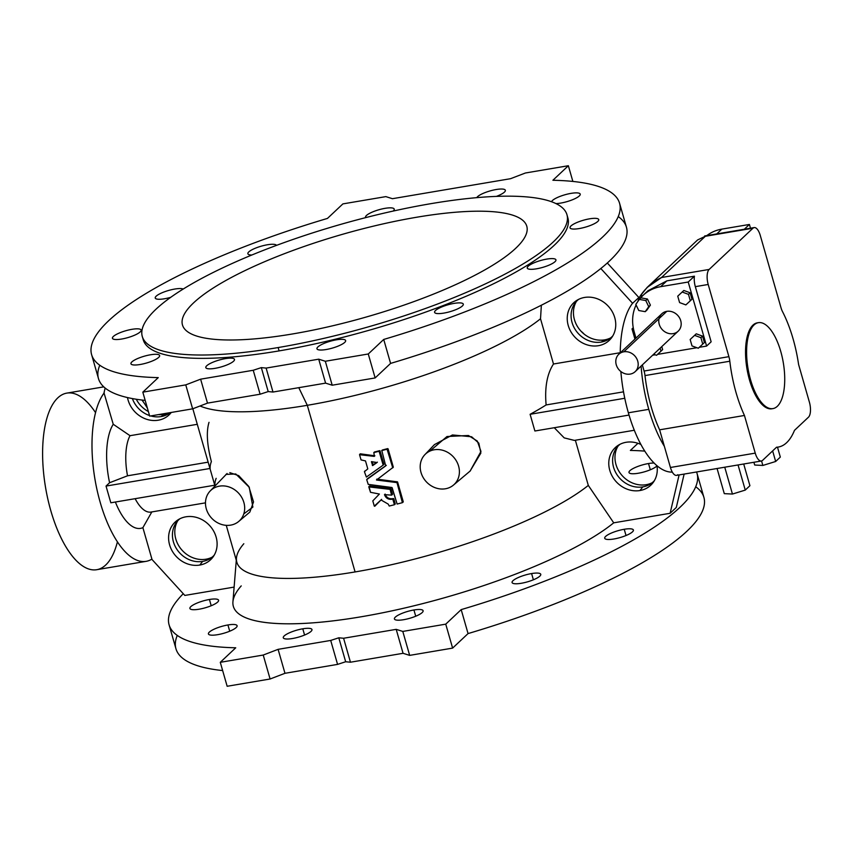 <?xml version="1.0" encoding="UTF-8"?>
<svg xmlns="http://www.w3.org/2000/svg" width="852" height="852" viewBox="0 0 852 852"><rect width="100%" height="100%" fill="white"/><g stroke="black" fill="none" stroke-linecap="round" stroke-linejoin="round"><path stroke-width="1.28" d="M226.259 525.343L236.867 562.299A192.232 46.178 -16 0 0 355.092 571.937L307.306 405.307A192.232 46.178 164 0 1 200.05 405.989A192.232 46.178 -16 0 0 307.306 405.307L298.786 387.671L307.306 405.307A192.232 46.178 -16 0 0 540.519 318.776L553.491 364.006C547.048 373.9 544.588 387.553 546.121 404.945L623.526 391.835L546.121 404.945A192.232 46.178 164 0 1 530.104 414.296L624.772 398.267L530.104 414.296L534.896 431.005L629.042 415.062L534.896 431.005L530.104 414.296A192.232 46.178 -16 0 0 546.121 404.945C544.588 387.553 547.048 373.9 553.491 364.006L620.224 352.707L553.491 364.006L540.519 318.776L541.361 305.229L540.519 318.776A192.232 46.178 164 0 1 307.306 405.307L355.092 571.937A192.232 46.178 -16 0 0 588.306 485.406L613.717 522.83A207.75 49.906 164 0 1 361.12 616.784A207.75 49.906 164 0 1 241.233 585.888M225.961 474.404L235.78 473.978L249.253 487.259L252.874 507.089L244.087 513.681M794.49 430.345A82.388 33.792 -99.6 0 1 786.63 442.689A82.388 33.792 80.4 0 0 794.49 430.345L808.463 417.203A11.939 4.899 80.4 0 0 809.4 402.165L798.601 364.507A82.388 33.792 80.4 0 0 782.519 311.63A11.939 4.899 -99.6 0 1 780.986 307.668L760.282 235.471L780.986 307.668A11.939 4.899 80.4 0 0 782.519 311.63A82.388 33.792 -99.6 0 1 798.601 364.507L809.4 402.165A11.939 4.899 -99.6 0 1 808.463 417.203L794.49 430.345M695.711 486.758A274.61 65.966 164 0 1 468.057 633.579L461.188 609.617L445.745 624.154L402.794 631.428L409.663 655.38L403.06 653.303L350.46 662.217L345.667 661.748L337.573 664.39L284.973 673.304L270.095 679.001L227.154 686.275L270.095 679.001L284.973 673.304L337.573 664.39L330.704 640.438L338.798 637.797L343.59 638.254L396.201 629.351L402.794 631.428L445.745 624.154L461.188 609.617A274.61 65.966 -16 0 0 696.542 471.976A274.61 65.966 164 0 1 697.032 473.414A274.61 65.966 164 0 1 461.188 609.617L468.057 633.579L452.614 648.106L409.663 655.38L452.614 648.106L468.057 633.579A274.61 65.966 -16 0 0 703.901 497.366L697.032 473.414M169.079 624.804A274.61 65.966 164 0 1 183.265 593.706A274.61 65.966 -16 0 0 235.738 647.786A274.61 65.966 164 0 1 169.079 624.804L175.949 648.755A274.61 65.966 -16 0 0 222.649 670.567A274.61 65.966 164 0 1 177.269 635.422M278.103 649.341L330.704 640.438L278.103 649.341L284.973 673.304L278.103 649.341L263.225 655.05L278.103 649.341M220.285 662.323L263.225 655.05L270.095 679.001L263.225 655.05L220.285 662.323L227.154 686.275L220.285 662.323L235.738 647.786L220.285 662.323M630.373 450.431L637.956 443.296L630.373 450.431A274.61 65.966 164 0 1 644.783 451.113A274.61 65.966 -16 0 0 630.373 450.431M531.595 573.556A14.921 3.589 164 0 1 535.461 578.881A14.921 3.589 164 0 1 512.212 582.811A14.921 3.589 164 0 1 531.595 573.556A14.921 3.589 -16 0 0 512.073 582.523A14.921 3.589 -16 0 0 527.409 581.863A14.921 3.589 -16 0 0 540.764 574.301A14.921 3.589 -16 0 0 531.595 573.556L533.384 579.797L531.595 573.556M209.422 599.488A14.921 3.589 164 0 1 213.288 604.813A14.921 3.589 164 0 1 190.049 608.754A14.921 3.589 164 0 1 209.422 599.488A14.921 3.589 -16 0 0 189.911 608.466A14.921 3.589 -16 0 0 205.247 607.796A14.921 3.589 -16 0 0 218.602 600.245A14.921 3.589 -16 0 0 209.422 599.488L211.211 605.74L209.422 599.488M413.934 609.979A14.921 3.589 164 0 1 417.81 615.304A14.921 3.589 164 0 1 394.561 619.244A14.921 3.589 164 0 1 413.934 609.979A14.921 3.589 -16 0 0 394.423 618.957A14.921 3.589 -16 0 0 409.759 618.286A14.921 3.589 -16 0 0 423.114 610.735A14.921 3.589 -16 0 0 413.934 609.979L415.723 616.23L413.934 609.979M648.51 463.531A14.921 3.589 164 0 1 654.102 463.041A14.921 3.589 -16 0 0 648.51 463.531A14.921 3.589 -16 0 0 629 472.509A14.921 3.589 -16 0 0 641.577 472.572A14.921 3.589 -16 0 0 657.02 465.884A14.921 3.589 164 0 1 638.638 473.179A14.921 3.589 164 0 1 629.841 470.751A14.921 3.589 164 0 1 648.51 463.531L650.31 469.782L648.51 463.531M234.119 587.092L184.841 595.431L234.119 587.092M670.109 513.287L613.717 522.83L670.109 513.287L679.108 474.937L670.109 513.287L676.307 507.451L670.109 513.287M624.228 529.273A14.921 3.589 164 0 1 628.094 534.598A14.921 3.589 164 0 1 604.856 538.528A14.921 3.589 164 0 1 624.228 529.273A14.921 3.589 -16 0 0 604.718 538.251A14.921 3.589 -16 0 0 620.054 537.58A14.921 3.589 -16 0 0 633.409 530.019A14.921 3.589 -16 0 0 624.228 529.273L626.018 535.514L624.228 529.273M227.931 624.963A14.921 3.589 164 0 1 231.797 630.288A14.921 3.589 164 0 1 208.559 634.218A14.921 3.589 164 0 1 227.931 624.963A14.921 3.589 -16 0 0 208.42 633.931A14.921 3.589 -16 0 0 223.756 633.27A14.921 3.589 -16 0 0 237.112 625.709A14.921 3.589 -16 0 0 227.931 624.963L229.72 631.204L227.931 624.963M302.79 628.797A14.921 3.589 164 0 1 306.656 634.122A14.921 3.589 164 0 1 283.418 638.063A14.921 3.589 164 0 1 302.79 628.797A14.921 3.589 -16 0 0 283.279 637.775A14.921 3.589 -16 0 0 298.605 637.104A14.921 3.589 -16 0 0 311.97 629.543A14.921 3.589 -16 0 0 302.79 628.797L304.579 635.049L302.79 628.797M142.295 336.476L143.253 339.82A220.881 53.058 -16 0 0 279.105 350.896L278.146 347.552A220.881 53.058 -16 0 0 564.876 210.497A220.881 53.058 -16 0 0 220.86 268.731A220.881 53.058 -16 0 0 278.146 347.552A220.881 53.058 164 0 1 142.295 336.476A220.881 53.058 164 0 1 340.001 224.587A220.881 53.058 164 0 1 566.953 214.715A220.881 53.058 164 0 1 278.146 347.552L279.105 350.896A220.881 53.058 -16 0 0 567.911 218.059L566.953 214.715M292.619 333.941A179.09 43.026 164 0 1 246.164 270.031A179.09 43.026 164 0 1 525.098 222.809A179.09 43.026 164 0 1 292.619 333.941A179.09 43.026 -16 0 0 526.781 226.227A179.09 43.026 -16 0 0 342.77 234.236A179.09 43.026 -16 0 0 182.466 324.963A179.09 43.026 -16 0 0 292.619 333.941M634.932 339.085L632.014 328.915L633.249 327.754L632.014 328.915L634.932 339.085M677.755 474.734A11.939 4.899 -99.6 0 1 670.428 467.482L664.368 446.352L670.428 467.482L755.245 453.126A11.939 4.899 80.4 0 0 762.572 460.378L776.545 447.225A82.388 33.792 80.4 0 0 786.63 442.689A82.388 33.792 -99.6 0 1 778.345 447.044A82.388 33.792 -99.6 0 1 776.545 447.225L762.572 460.378A11.939 4.899 -99.6 0 1 761.368 461.007A11.939 4.899 -99.6 0 1 755.245 453.126L744.446 415.467L755.245 453.126L670.428 467.482A11.939 4.899 80.4 0 0 676.563 475.363L761.368 461.007M749.409 224.459L750.484 228.208L749.409 224.459L721.825 229.124L749.409 224.459L744.307 229.252L749.409 224.459M706.819 235.599A41.791 36.764 46.7 0 1 721.825 229.124L716.724 233.927L721.825 229.124A41.791 36.764 -133.3 0 0 706.819 235.599M652.621 355.22L655.156 354.794L652.621 355.22M657.52 354.389L696.915 347.722L657.52 354.389M699.279 347.318L706.596 346.082L688.224 282.023L660.641 286.687A41.791 36.764 -133.3 0 0 639.841 298.914A41.791 36.764 46.7 0 1 643.185 295.25A41.791 36.764 46.7 0 1 660.641 286.687L688.224 282.023L706.596 346.082L699.279 347.318M636.093 304.973A41.791 36.764 -133.3 0 0 634.25 332.046L635.986 338.095L634.25 332.046A41.791 36.764 46.7 0 1 636.093 304.973M661.78 346.604L662.643 349.618L661.78 346.604M679.395 294.611L683.837 290.479L690.131 292.79L691.973 299.222L690.131 292.79L683.837 290.479L677.745 296.166L679.587 302.598L685.871 304.899L690.322 300.777L688.48 294.345L682.186 292.034L688.48 294.345L690.131 292.79L688.48 294.345L690.322 300.777L691.973 299.222L685.871 304.899L679.587 302.598L677.745 296.166L683.837 290.479L679.395 294.611M635.177 371.642L678.171 331.183A11.939 10.501 -133.3 0 0 679.513 317.817A11.939 10.501 -133.3 0 0 666.786 311.353L623.802 351.801L666.786 311.353A11.939 10.501 46.7 0 1 680.876 326.486A11.939 10.501 46.7 0 1 662.281 329.639A11.939 10.501 46.7 0 1 666.786 311.353A11.939 10.501 -133.3 0 0 661.802 313.792L618.808 354.251A11.939 10.501 46.7 0 1 623.802 351.801A11.939 10.501 -133.3 0 0 619.298 370.087A11.939 10.501 -133.3 0 0 637.892 366.946A11.939 10.501 -133.3 0 0 623.802 351.801A11.939 10.501 46.7 0 1 636.519 358.277A11.939 10.501 46.7 0 1 635.177 371.642A11.939 10.501 46.7 0 1 619.34 370.141A11.939 10.501 46.7 0 1 618.808 354.251M691.813 337.935L696.265 333.814L702.549 336.114L704.402 342.547L702.549 336.114L696.265 333.814L690.163 339.49L692.005 345.923L698.299 348.234L702.74 344.101L700.898 337.669L694.614 335.368L700.898 337.669L702.549 336.114L700.898 337.669L702.74 344.101L704.402 342.547L698.299 348.234L692.005 345.923L690.163 339.49L696.265 333.814L691.813 337.935M640.97 297.859L647.435 298.999L650.395 305.123L646.892 310.107L650.395 305.123L647.435 298.999L645.784 300.554L639.319 299.414L635.816 304.398L638.776 310.522L645.23 311.672L648.734 306.677L645.784 300.554L648.734 306.677L650.395 305.123L645.23 311.672L646.892 310.107L645.23 311.672L638.776 310.522L635.816 304.398L639.319 299.414L640.97 297.859L639.319 299.414L645.784 300.554L647.435 298.999L640.97 297.859M708.204 284.472L695.328 286.655L711.143 341.801L706.596 346.082L711.143 341.801L695.328 286.655L708.204 284.472A11.939 4.899 -99.6 0 1 709.141 269.445L661.525 277.507C652.76 281.756 645.678 287.912 640.257 295.974A41.194 36.242 -133.3 0 0 637.754 301.64A41.194 36.242 46.7 0 1 640.257 295.974L642.887 295.537L640.257 295.974L647.062 287.497L661.525 277.507L709.141 269.445A11.939 4.899 80.4 0 0 708.204 284.472L728.897 356.668L708.204 284.472M644.091 371.035L728.897 356.668A11.939 4.899 -99.6 0 1 729.813 361.227A82.388 33.792 80.4 0 0 744.446 415.467A82.388 33.792 -99.6 0 1 729.813 361.227A11.939 4.899 80.4 0 0 728.897 356.668L644.091 371.035A11.939 4.899 -99.6 0 1 644.996 375.583L729.813 361.227L644.996 375.583A82.388 33.792 80.4 0 0 659.629 429.823L744.446 415.467L659.629 429.823L664.368 446.352L659.629 429.823A82.388 33.792 -99.6 0 1 644.996 375.583A11.939 4.899 80.4 0 0 644.091 371.035L642.333 364.912L644.091 371.035M633.43 328.68L632.014 328.915L633.43 328.68M666.839 280.862L694.423 276.186A11.939 4.899 80.4 0 0 695.328 286.655A11.939 4.899 -99.6 0 1 694.423 276.186L688.224 282.023L694.423 276.186L666.839 280.862L660.641 286.687L666.839 280.862L647.957 290.766L666.839 280.862M754.158 227.58L704.636 235.972L752.955 228.219A11.939 4.899 -99.6 0 1 754.158 227.58A11.939 4.899 -99.6 0 1 760.282 235.471A11.939 4.899 80.4 0 0 752.955 228.219L709.141 269.445L752.955 228.219L705.339 236.281L661.525 277.507L705.339 236.281L697.639 239.913L647.062 287.497M772.402 408.672A43.58 17.881 -99.6 0 1 746.97 368.799A43.58 17.881 -99.6 0 1 757.854 322.77A43.58 17.881 80.4 0 0 757.322 322.844A43.58 17.881 80.4 0 0 746.97 368.799A43.58 17.881 80.4 0 0 771.869 408.779L772.945 408.598A43.58 17.881 -99.6 0 1 748.035 368.618A43.58 17.881 -99.6 0 1 758.397 322.663A43.58 17.881 -99.6 0 1 782.168 356.967A43.58 17.881 -99.6 0 1 777.322 406.297A43.58 17.881 -99.6 0 1 772.945 408.598M777.322 406.297A43.58 17.881 80.4 0 0 772.902 333.004A43.58 17.881 80.4 0 0 746.767 357.595A43.58 17.881 80.4 0 0 777.322 406.297M743.7 463.999L749.92 485.704L743.7 463.999M738.056 464.958L745.266 490.092L749.92 485.704L745.266 490.092L738.056 464.958M724.743 467.205L732.443 494.053L745.266 490.092L732.443 494.053L724.743 467.205M717.075 468.504L724.285 493.638L732.443 494.053L724.285 493.638L717.075 468.504M761.56 460.964L762.849 465.448L775.661 461.486L772.636 450.91L775.661 461.486L780.326 457.087L777.493 447.183L780.326 457.087L775.661 461.486L762.849 465.448L761.56 460.964M753.892 462.274L754.691 465.032L762.849 465.448L754.691 465.032L753.892 462.274M653.665 354.24L656.551 355.295L660.992 351.173L660.13 348.159L660.992 351.173L662.643 349.618L656.551 355.295L653.665 354.24M641.109 366.062A89.545 36.732 80.4 0 0 648.777 409.343A89.545 36.732 80.4 0 0 664.368 446.352A89.545 36.732 -99.6 0 1 648.777 409.343A89.545 36.732 -99.6 0 1 641.109 366.062M117.416 541.819A89.545 36.732 -99.6 0 1 66.318 547.485A89.545 36.732 -99.6 0 1 45.433 424.094A89.545 36.732 -99.6 0 1 95.541 412.624M372.984 464.798L377.361 462.167L373.261 465.011L372.079 461.667L372.984 464.798L372.356 465.384L372.984 464.798M376.797 462.7L371.504 461.656L372.643 465.597L376.861 462.498L371.504 461.656M364.422 471.699L366.371 477.067L383.176 465.128L379.087 451.262A192.232 46.178 164 0 1 373.9 452.561L374.273 456.384L359.555 454.702L361.046 459.91L365.508 460.921L367.787 468.888L364.422 471.699L367.787 468.888L365.508 460.921L361.046 459.91L359.555 454.702L374.273 456.384L373.9 452.561A192.232 46.178 -16 0 0 379.087 451.262L383.176 465.128L366.371 477.067L364.422 471.699L365.146 470.826L364.528 471.412M376.744 462.753L372.643 465.597L371.429 461.72M372.803 500.901L374.294 506.12L380.993 499.943L388.214 504.107L389.236 506.035A192.232 46.178 -16 0 0 394.423 504.735L392.793 499.123C388.714 499.922 385.945 498.431 384.486 494.65L391.547 495.129L390.131 489.378L368.778 486.886L370.513 492.307L379.385 494.032L372.803 500.901L379.385 494.032L370.513 492.307L369.097 486.556L390.131 489.378L391.547 495.129L384.486 494.65C385.945 498.431 388.714 499.922 392.793 499.123L394.423 504.735A192.232 46.178 164 0 1 389.236 506.035L388.214 504.107L380.993 499.943L374.294 506.12L372.803 500.901M366.701 479.623L368.245 484.383L391.899 487.504L397.138 504.043A192.232 46.178 -16 0 0 402.41 502.669L396.979 482.605L376.499 480.027L392.687 467.652L387.074 449.185A192.232 46.178 164 0 1 381.813 450.57L385.7 465.895L366.701 479.623L385.7 465.895L381.813 450.57A192.232 46.178 -16 0 0 387.074 449.185L392.687 467.652L376.499 480.027L396.979 482.605L397.49 481.881L396.723 482.402L397.341 481.817L377.127 479.442L376.499 480.027L376.872 479.101L397.49 481.881L396.979 482.605L402.41 502.669A192.232 46.178 164 0 1 397.138 504.043L392.144 487.706L368.245 484.383L366.701 479.623L367.393 478.771M445.394 488.782A20.895 18.382 -133.3 0 0 453.275 456.778A20.895 18.382 -133.3 0 0 420.728 462.285A20.895 18.382 -133.3 0 0 445.394 488.782A20.895 18.382 46.7 0 1 423.38 477.887A20.895 18.382 46.7 0 1 424.85 454.691A20.895 18.382 46.7 0 1 453.189 456.683A20.895 18.382 46.7 0 1 453.456 485.097A20.895 18.382 46.7 0 1 445.394 488.782M230.668 525.13A20.895 18.382 -133.3 0 0 238.549 493.127A20.895 18.382 -133.3 0 0 206.014 498.633A20.895 18.382 -133.3 0 0 230.668 525.13A20.895 18.382 46.7 0 1 208.665 514.235A20.895 18.382 46.7 0 1 210.125 491.04A20.895 18.382 46.7 0 1 238.464 493.031A20.895 18.382 46.7 0 1 238.73 521.445A20.895 18.382 46.7 0 1 230.668 525.13M581.107 331.3A20.895 18.382 46.7 0 1 584.11 334.09A20.895 18.382 -133.3 0 0 581.107 331.3M639.745 296.933A89.545 36.732 80.4 0 0 638.808 297.465M638.872 297.529L632.44 303.397A89.545 36.732 80.4 0 0 620.213 352.93A89.545 36.732 -99.6 0 1 632.44 303.397L638.872 297.529L607.316 262.991L638.872 297.529M620.863 371.536A89.545 36.732 80.4 0 0 628.371 412.794L648.777 409.343L628.371 412.794A89.545 36.732 80.4 0 0 672.334 472.114A89.545 36.732 -99.6 0 1 628.371 412.794A89.545 36.732 -99.6 0 1 620.863 371.536M618.243 216.578A274.61 65.966 164 0 1 390.589 363.399L375.136 377.937L332.195 385.21L325.592 383.134L272.991 392.037L325.592 383.134L318.723 359.182L266.122 368.085L272.991 392.037L268.199 391.579L272.991 392.037L266.122 368.085L261.33 367.617L268.199 391.579L260.105 394.22L268.199 391.579L261.33 367.617L253.236 370.269L260.105 394.22L207.494 403.124L260.105 394.22L253.236 370.269L200.625 379.172L207.494 403.124L192.627 408.832L185.757 384.88L192.627 408.832L149.686 416.106L142.816 392.154L149.686 416.106L192.627 408.832L207.494 403.124L200.625 379.172L253.236 370.269L261.33 367.617L266.122 368.085L318.723 359.182L325.326 361.259L368.277 353.985L383.719 339.447A274.61 65.966 -16 0 0 602.513 237.133A274.61 65.966 -16 0 0 552.905 180.262L568.359 165.725L525.407 172.999L510.54 178.696L392.442 198.697L385.839 196.62L342.898 203.894L327.456 218.421A274.61 65.966 -16 0 0 108.662 320.735A274.61 65.966 -16 0 0 158.259 377.617L142.816 392.154L185.757 384.88L200.625 379.172L185.757 384.88L142.816 392.154L158.259 377.617A274.61 65.966 164 0 1 91.611 354.634A274.61 65.966 164 0 1 327.456 218.421L342.898 203.894L385.839 196.62L392.442 198.697L510.54 178.696L525.407 172.999L568.359 165.725L552.905 180.262A274.61 65.966 164 0 1 619.564 203.245A274.61 65.966 164 0 1 383.719 339.447L368.277 353.985L325.326 361.259L318.723 359.182L325.592 383.134L332.195 385.21L325.326 361.259L332.195 385.21L375.136 377.937L368.277 353.985L375.136 377.937L390.589 363.399L383.719 339.447L390.589 363.399A274.61 65.966 -16 0 0 626.433 227.196L619.564 203.245M560.712 203.085A14.921 3.589 164 0 1 555.941 203.585A14.921 3.589 -16 0 0 560.712 203.085A14.921 3.589 -16 0 0 580.223 194.118A14.921 3.589 -16 0 0 566.016 194.469A14.921 3.589 -16 0 0 551.553 201.754A14.921 3.589 164 0 1 568.476 193.873A14.921 3.589 164 0 1 579.722 195.513A14.921 3.589 164 0 1 560.712 203.085M579.222 228.56A14.921 3.589 164 0 1 575.345 223.224A14.921 3.589 164 0 1 598.594 219.294A14.921 3.589 164 0 1 579.222 228.56A14.921 3.589 -16 0 0 598.732 219.582A14.921 3.589 -16 0 0 583.396 220.242A14.921 3.589 -16 0 0 570.041 227.803A14.921 3.589 -16 0 0 579.222 228.56M536.419 268.827A14.921 3.589 164 0 1 532.553 263.502A14.921 3.589 164 0 1 555.792 259.562A14.921 3.589 164 0 1 536.419 268.827A14.921 3.589 -16 0 0 555.941 259.849A14.921 3.589 -16 0 0 540.605 260.51A14.921 3.589 -16 0 0 527.239 268.071A14.921 3.589 -16 0 0 536.419 268.827M443.785 313.11A14.921 3.589 164 0 1 439.909 307.774A14.921 3.589 164 0 1 463.158 303.844A14.921 3.589 164 0 1 443.785 313.11A14.921 3.589 -16 0 0 463.296 304.132A14.921 3.589 -16 0 0 447.96 304.792A14.921 3.589 -16 0 0 434.605 312.354A14.921 3.589 -16 0 0 443.785 313.11M326.135 349.533A14.921 3.589 164 0 1 322.258 344.208A14.921 3.589 164 0 1 345.507 340.278A14.921 3.589 164 0 1 326.135 349.533A14.921 3.589 -16 0 0 345.646 340.555A14.921 3.589 -16 0 0 330.31 341.226A14.921 3.589 -16 0 0 316.955 348.787A14.921 3.589 -16 0 0 326.135 349.533M214.981 368.352A14.921 3.589 164 0 1 211.115 363.027A14.921 3.589 164 0 1 234.353 359.086A14.921 3.589 164 0 1 214.981 368.352A14.921 3.589 -16 0 0 234.492 359.374A14.921 3.589 -16 0 0 219.166 360.045A14.921 3.589 -16 0 0 205.801 367.606A14.921 3.589 -16 0 0 214.981 368.352M140.122 364.507A14.921 3.589 164 0 1 136.256 359.182A14.921 3.589 164 0 1 159.494 355.252A14.921 3.589 164 0 1 140.122 364.507A14.921 3.589 -16 0 0 159.643 355.54A14.921 3.589 -16 0 0 144.308 356.2A14.921 3.589 -16 0 0 130.942 363.761A14.921 3.589 -16 0 0 140.122 364.507M121.612 339.043A14.921 3.589 164 0 1 117.746 333.718A14.921 3.589 164 0 1 140.985 329.788A14.921 3.589 164 0 1 121.612 339.043A14.921 3.589 -16 0 0 141.134 330.065A14.921 3.589 -16 0 0 125.798 330.736A14.921 3.589 -16 0 0 112.432 338.297A14.921 3.589 -16 0 0 121.612 339.043M164.415 298.775A14.921 3.589 164 0 1 159.622 293.908A14.921 3.589 164 0 1 183.201 289.062A14.921 3.589 -16 0 0 166.758 291.022A14.921 3.589 -16 0 0 155.234 298.03A14.921 3.589 -16 0 0 164.415 298.775A14.921 3.589 -16 0 0 170.762 297.305A14.921 3.589 164 0 1 164.415 298.775M251.872 255.004A14.921 3.589 164 0 1 256.101 247.911A14.921 3.589 164 0 1 276.506 245.376A14.921 3.589 -16 0 0 260.925 246.271A14.921 3.589 -16 0 0 247.868 253.747A14.921 3.589 -16 0 0 251.872 255.004M365.689 217.622A14.921 3.589 164 0 1 381.547 209.06A14.921 3.589 164 0 1 393.134 211.083A14.921 3.589 -16 0 0 394.22 209.091A14.921 3.589 -16 0 0 378.884 209.752A14.921 3.589 -16 0 0 365.529 217.313A14.921 3.589 -16 0 0 365.689 217.622M476.8 197.643A14.921 3.589 164 0 1 499.954 189.069A14.921 3.589 164 0 1 496.386 196.397A14.921 3.589 -16 0 0 505.364 190.273A14.921 3.589 -16 0 0 491.615 190.507A14.921 3.589 -16 0 0 476.8 197.643M567.315 216.419A220.881 53.058 164 0 1 279.105 350.896A220.881 53.058 164 0 1 142.891 338.116M364.496 471.433L365.082 470.89M383.283 464.841L383.911 464.255L380.067 450.868L379.087 451.262L379.704 450.676A192.232 46.178 164 0 1 374.518 451.975L374.305 452.263M374.433 452.018L374.518 451.975A192.232 46.178 -16 0 0 379.704 450.676L383.869 464.478M360.3 453.818L374.891 455.799L360.172 453.956M375.381 505.683L374.294 506.12M374.784 506.248L381.611 499.357L374.784 506.248M394.636 504.395L395.253 503.82L393.794 498.729L392.793 499.123L393.422 498.537C389.343 499.347 386.563 497.856 385.104 494.064C386.563 497.856 389.343 499.347 393.422 498.537L395.211 504.043M392.271 494.543L391.547 495.129M391.877 494.788L392.495 494.203L391.004 488.995L390.386 489.58L390.812 488.803L390.131 489.378L390.748 488.792L369.715 485.97L368.852 486.63M393.23 467.333L392.58 467.94M392.687 467.652L393.305 467.066L388.065 448.791L387.074 449.185L387.692 448.599A192.232 46.178 164 0 1 382.431 449.984L382.218 450.186M382.335 450.026L382.431 449.984A192.232 46.178 -16 0 0 387.692 448.599L393.262 467.29M367.414 478.749L386.318 465.32L367.35 478.813M402.623 502.318L403.252 501.732L397.596 482.019L403.209 501.966M429.909 451.091L447.012 436.512L468.44 435.5L477.333 441.08L480.965 451.422L470.112 471.06L480.858 453.094L478.835 443.157L471.625 436.767L452.444 434.957L434.456 444.606L424.85 454.691M238.73 521.445L249.828 512.095L253.534 501.903L248.795 486.471L238.72 475.64L229.806 472.647M227.09 473.488L210.125 491.04M634.325 430.249L574.323 440.409L564.205 437.885L554.269 427.725L564.205 437.885L574.397 440.399M445.745 624.154L452.614 648.106L445.745 624.154M396.201 629.351L403.06 653.303L409.663 655.38L402.794 631.428L396.201 629.351L343.59 638.254L350.46 662.217L403.06 653.303L396.201 629.351M345.667 661.748L350.46 662.217L343.59 638.254L338.798 637.797L345.667 661.748L338.798 637.797L330.704 640.438L337.573 664.39L345.667 661.748M575.356 440.228L588.306 485.406L575.356 440.228M639.948 490.539A25.858 22.748 46.7 0 1 608.775 462.785A25.858 22.748 46.7 0 1 640.928 444.499A25.858 22.748 -133.3 0 0 618.222 445.308A25.858 22.748 -133.3 0 0 611.427 474.681A25.858 22.748 -133.3 0 0 639.948 490.539A25.858 22.748 -133.3 0 0 653.196 482.466A25.858 22.748 -133.3 0 0 656.988 465.714A25.858 22.748 46.7 0 1 639.948 490.539L642.834 486.886L639.948 490.539M676.307 507.451L684.135 474.085L676.307 507.451M617.892 446.299A25.858 22.748 -133.3 0 0 622.663 476.161A25.858 22.748 -133.3 0 0 652.174 482.743A25.858 22.748 46.7 0 1 622.663 476.161A25.858 22.748 46.7 0 1 617.892 446.299M604.611 339.873A25.858 22.748 -133.3 0 0 610.65 337.903A25.858 22.748 46.7 0 1 604.611 339.873A25.858 22.748 46.7 0 1 578.87 328.616A25.858 22.748 46.7 0 1 576.367 301.47A25.858 22.748 -133.3 0 0 578.87 328.616A25.858 22.748 -133.3 0 0 604.611 339.873L601.31 342.057L604.611 339.873M600.82 268.508L632.663 303.365L600.82 268.508M584.578 297.444A25.858 22.748 46.7 0 1 615.091 330.235A25.858 22.748 46.7 0 1 574.823 337.051A25.858 22.748 46.7 0 1 584.578 297.444A25.858 22.748 -133.3 0 0 576.697 300.468A25.858 22.748 -133.3 0 0 574.93 337.168A25.858 22.748 -133.3 0 0 611.661 337.637A25.858 22.748 -133.3 0 0 611.022 309.691A25.858 22.748 -133.3 0 0 584.578 297.444M572.863 181.433L568.359 165.725L572.863 181.433M91.611 354.634L98.481 378.586A274.61 65.966 -16 0 0 145.181 400.397A274.61 65.966 164 0 1 99.79 365.242M197.291 424.307L130.026 435.692A41.791 17.146 80.4 0 0 127.523 475.799L208.144 462.157L127.523 475.799L109.588 482.733L106.031 486.077L209.965 468.483L106.031 486.077L110.824 502.797L214.757 485.203L110.824 502.797L106.031 486.077L109.588 482.733L127.523 475.799A41.791 17.146 -99.6 0 1 130.026 435.692L113.241 424.264A56.115 23.025 80.4 0 0 109.588 482.733A56.115 23.025 -99.6 0 1 113.241 424.264L130.026 435.692L197.291 424.307M210.178 468.451A192.232 46.178 164 0 1 211.371 461.614C206.961 444.691 206.184 431.591 209.017 422.326M369.523 486.002L390.812 488.803L392.442 494.437M236.292 560.297L232.926 601.821A207.75 49.906 -16 0 0 386.776 611.949A207.75 49.906 -16 0 0 613.717 522.83L588.306 485.406A192.232 46.178 164 0 1 355.092 571.937A192.232 46.178 164 0 1 236.462 558.092A192.232 46.178 164 0 1 243.821 543.725M151.869 511.871L142.891 527.654A56.115 23.025 -99.6 0 1 115.371 502.02A56.115 23.025 80.4 0 0 142.891 527.654L151.869 511.871A41.791 17.146 -99.6 0 1 135.127 498.676A41.791 17.146 80.4 0 0 151.028 512.063L205.481 502.85M216.163 478.323A192.232 46.178 -16 0 0 214.97 485.161M103.997 392.857L105.137 388.043L103.997 392.857L113.241 424.264L103.997 392.857M171.263 412.453A25.858 22.748 46.7 0 1 146.288 419.163A25.858 22.748 46.7 0 1 127.491 397.565A25.858 22.748 -133.3 0 0 146.288 419.163A25.858 22.748 -133.3 0 0 171.263 412.453M142.891 527.654L151.912 559.104A89.545 36.732 -99.6 0 1 146.118 561.34A89.545 36.732 -99.6 0 1 98.278 495.172A89.545 36.732 -99.6 0 1 104.232 392.825A89.545 36.732 80.4 0 0 100.163 502.211A89.545 36.732 80.4 0 0 151.912 559.104L142.891 527.654M151.741 559.2L184.841 595.431L151.741 559.2M199.773 565.057A25.858 22.748 46.7 0 1 169.26 532.276A25.858 22.748 46.7 0 1 209.528 525.45A25.858 22.748 46.7 0 1 199.773 565.057A25.858 22.748 -133.3 0 0 213.021 556.984A25.858 22.748 -133.3 0 0 209.422 525.343A25.858 22.748 -133.3 0 0 178.047 519.816A25.858 22.748 -133.3 0 0 171.252 549.199A25.858 22.748 -133.3 0 0 199.773 565.057L202.659 561.404A25.07 22.056 46.7 0 1 175.544 547.08A25.07 22.056 46.7 0 1 179.9 518.761A25.07 22.056 -133.3 0 0 176.396 522.436A25.07 22.056 -133.3 0 0 177.024 549.54A25.07 22.056 -133.3 0 0 202.659 561.404L199.773 565.057M177.717 520.817A25.858 22.748 -133.3 0 0 182.488 550.68A25.858 22.748 -133.3 0 0 211.999 557.251A25.858 22.748 46.7 0 1 182.488 550.68A25.858 22.748 46.7 0 1 177.717 520.817M164.436 414.381A25.858 22.748 -133.3 0 0 169.953 412.677A25.858 22.748 46.7 0 1 164.436 414.381A25.858 22.748 46.7 0 1 158.504 414.615A25.858 22.748 -133.3 0 0 164.436 414.381L161.135 416.575A25.07 22.056 46.7 0 1 150.74 415.925A25.07 22.056 -133.3 0 0 161.135 416.575L164.436 414.381M136.277 399.247A25.858 22.748 -133.3 0 0 148.376 411.548A25.858 22.748 46.7 0 1 136.277 399.247M141.954 400.035A89.545 36.732 -99.6 0 1 147.449 408.321A89.545 36.732 80.4 0 0 141.954 400.035M103.774 386.861L66.839 393.113A89.545 36.732 80.4 0 0 45.561 487.536A89.545 36.732 80.4 0 0 96.734 569.7L146.118 561.34M654.357 480.688A25.07 22.056 46.7 0 1 642.834 486.886A25.07 22.056 46.7 0 1 615.719 472.562A25.07 22.056 46.7 0 1 620.075 444.243A25.07 22.056 -133.3 0 0 616.571 447.918A25.07 22.056 -133.3 0 0 617.199 475.022A25.07 22.056 -133.3 0 0 642.834 486.886A25.07 22.056 -133.3 0 0 650.481 483.957A25.07 22.056 -133.3 0 0 654.357 480.688M578.551 299.414A25.07 22.056 -133.3 0 0 575.036 303.088A25.07 22.056 -133.3 0 0 575.664 330.193A25.07 22.056 -133.3 0 0 601.31 342.057A25.07 22.056 -133.3 0 0 608.946 339.128A25.07 22.056 -133.3 0 0 612.833 335.848A25.07 22.056 46.7 0 1 601.31 342.057A25.07 22.056 46.7 0 1 574.184 327.732A25.07 22.056 46.7 0 1 578.551 299.414M149.526 415.542A25.07 22.056 46.7 0 1 132.39 398.576A25.07 22.056 -133.3 0 0 149.526 415.542M170.208 412.634A25.07 22.056 46.7 0 1 161.135 416.575A25.07 22.056 -133.3 0 0 168.771 413.646A25.07 22.056 -133.3 0 0 170.208 412.634M214.182 555.206A25.07 22.056 46.7 0 1 202.659 561.404A25.07 22.056 -133.3 0 0 210.306 558.475A25.07 22.056 -133.3 0 0 214.182 555.206M214.97 485.959L192.829 408.758M778.345 447.044L776.396 447.375M758.397 322.663L757.322 322.844M647.957 290.766L643.185 295.25M377.393 462.146L376.776 462.721M383.208 465.107L383.826 464.521M373.772 452.636L374.39 452.05M359.629 454.435L360.247 453.86M394.551 504.661L395.179 504.086M391.803 495.055L392.421 494.469M381.675 450.644L382.292 450.058M402.549 502.584L403.166 502.009M453.456 485.097L470.421 470.805"/></g></svg>

